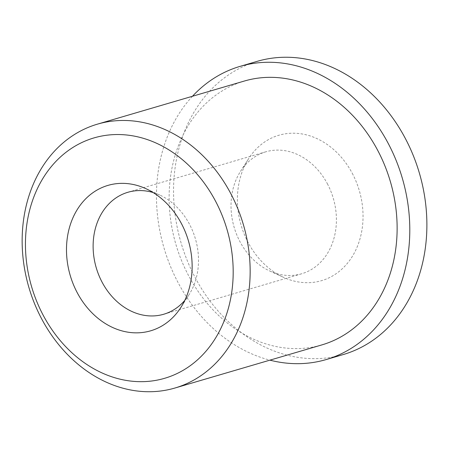 <?xml version="1.0" encoding="UTF-8"?>
<svg xmlns="http://www.w3.org/2000/svg" width="449" height="449" viewBox="0 0 449 449"><rect width="100%" height="100%" fill="white"/><g stroke="black" fill="none" stroke-linecap="round" stroke-linejoin="round"><path stroke-width="0.34" stroke-dasharray="2.25 1.68" d="M352.246 173.269A75.786 61.58 73.6 0 1 351.258 258.08A75.786 61.58 73.6 0 1 283.515 277.33A75.786 61.58 73.6 0 1 248.185 242.634A75.786 61.58 73.6 0 1 248.673 158.598A75.786 61.58 73.6 0 1 352.246 173.269M327.349 183.703A63.562 51.646 73.6 0 1 301.61 273.783A63.562 51.646 73.6 0 1 269.709 270.983A63.562 51.646 73.6 0 1 240.075 241.882A63.562 51.646 73.6 0 1 240.479 171.4A63.562 51.646 73.6 0 1 265.814 151.807A63.562 51.646 73.6 0 1 327.349 183.703M153.103 192.531A63.562 51.646 73.6 0 1 159.827 195.074A63.562 51.646 73.6 0 1 189.456 224.174A63.562 51.646 73.6 0 1 189.051 294.656A63.562 51.646 73.6 0 1 184.769 300.426M244.402 81.022A137.512 111.739 -106.4 0 0 219.235 92.803A137.512 111.739 -106.4 0 0 181.531 260.532A137.512 111.739 -106.4 0 0 321.849 344.911M257.187 61.345A152.789 124.154 -106.4 0 0 229.226 74.439A152.789 124.154 -106.4 0 0 187.334 260.802A152.789 124.154 -106.4 0 0 343.238 354.558M192.475 96.26A152.789 124.154 -106.4 0 0 163.997 247.927A152.789 124.154 -106.4 0 0 269.922 360.149M269.709 270.983L283.515 277.33M163.717 314.249L301.61 273.783M189.051 294.656L180.857 307.458M159.827 195.074L146.015 188.726M127.92 192.273L265.814 151.807M240.479 171.4L248.673 158.598"/><path stroke-width="0.67" d="M184.769 300.426A63.562 51.646 73.6 0 1 163.717 314.249A63.562 51.646 73.6 0 1 102.181 282.354A63.562 51.646 73.6 0 1 127.92 192.273A63.562 51.646 73.6 0 1 153.103 192.531M181.345 223.422A75.786 61.58 73.6 0 1 180.857 307.458A75.786 61.58 73.6 0 1 77.284 292.793A75.786 61.58 73.6 0 1 78.272 207.982A75.786 61.58 73.6 0 1 146.015 188.726A75.786 61.58 73.6 0 1 181.345 223.422M71.105 148.625A125.288 101.805 -106.4 0 0 43.3 315.445A125.288 101.805 -106.4 0 0 187.525 367.585A125.288 101.805 -106.4 0 0 215.329 200.765A125.288 101.805 -106.4 0 0 71.105 148.625M72.261 135.94A137.512 111.739 -106.4 0 0 34.556 303.664A137.512 111.739 -106.4 0 0 174.874 388.043A137.512 111.739 -106.4 0 0 200.041 376.262A137.512 111.739 -106.4 0 0 237.746 208.532A137.512 111.739 -106.4 0 0 97.427 124.154A137.512 111.739 -106.4 0 0 72.261 135.94M174.874 388.043L321.849 344.911A137.512 111.739 -106.4 0 0 347.015 333.13A137.512 111.739 -106.4 0 0 384.72 165.4A137.512 111.739 -106.4 0 0 244.402 81.022L97.427 124.154M269.922 360.149A152.789 124.154 -106.4 0 0 326.148 359.57L343.238 354.558A152.789 124.154 -106.4 0 0 371.205 341.464A152.789 124.154 -106.4 0 0 413.097 155.101A152.789 124.154 -106.4 0 0 257.187 61.345L240.097 66.362A152.789 124.154 -106.4 0 0 212.136 79.451A152.789 124.154 -106.4 0 0 192.475 96.26M326.148 359.57A152.789 124.154 -106.4 0 0 354.115 346.476A152.789 124.154 -106.4 0 0 396.007 160.113A152.789 124.154 -106.4 0 0 240.097 66.362"/></g></svg>
